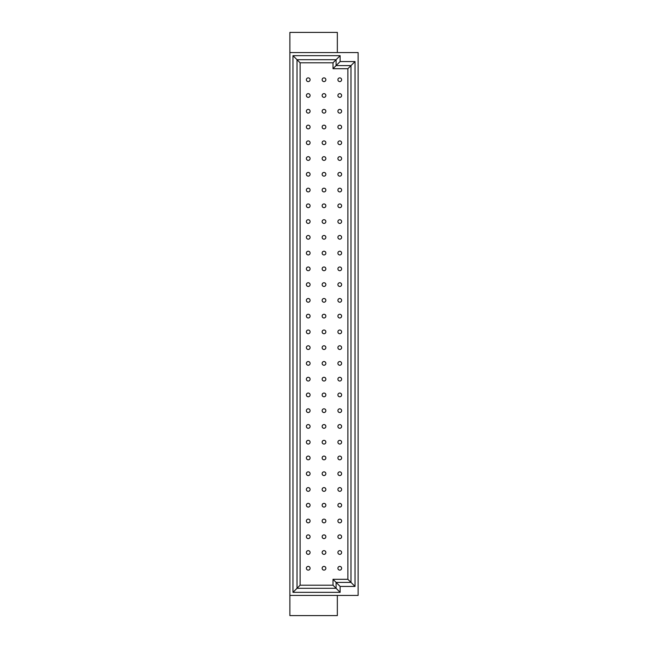 <?xml version="1.0" encoding="UTF-8"?>
<svg xmlns="http://www.w3.org/2000/svg" width="648" height="648" viewBox="0 0 648 648"><rect width="100%" height="100%" fill="white"/><g stroke="black" fill="none" stroke-linecap="round" stroke-linejoin="round"><path stroke-width="0.97" d="M308.237 554.364A1.863 1.863 0 0 1 306.626 551.57A1.863 1.863 0 0 1 309.849 551.57A1.863 1.863 0 0 1 308.237 554.364M324 554.364A1.863 1.863 0 0 1 322.388 551.57A1.863 1.863 0 0 1 325.612 551.57A1.863 1.863 0 0 1 324 554.364M339.763 554.364A1.863 1.863 0 0 1 338.151 551.57A1.863 1.863 0 0 1 341.375 551.57A1.863 1.863 0 0 1 339.763 554.364M308.237 538.601A1.863 1.863 0 0 1 306.626 535.815A1.863 1.863 0 0 1 309.849 535.815A1.863 1.863 0 0 1 308.237 538.601M324 538.601A1.863 1.863 0 0 1 322.388 535.815A1.863 1.863 0 0 1 325.612 535.815A1.863 1.863 0 0 1 324 538.601M339.763 538.601A1.863 1.863 0 0 1 338.151 535.815A1.863 1.863 0 0 1 341.375 535.815A1.863 1.863 0 0 1 339.763 538.601M308.237 522.847A1.863 1.863 0 0 1 306.626 520.052A1.863 1.863 0 0 1 309.849 520.052A1.863 1.863 0 0 1 308.237 522.847M324 522.847A1.863 1.863 0 0 1 322.388 520.052A1.863 1.863 0 0 1 325.612 520.052A1.863 1.863 0 0 1 324 522.847M339.763 522.847A1.863 1.863 0 0 1 338.151 520.052A1.863 1.863 0 0 1 341.375 520.052A1.863 1.863 0 0 1 339.763 522.847M308.237 507.084A1.863 1.863 0 0 1 306.626 504.298A1.863 1.863 0 0 1 309.849 504.298A1.863 1.863 0 0 1 308.237 507.084M324 507.084A1.863 1.863 0 0 1 322.388 504.298A1.863 1.863 0 0 1 325.612 504.298A1.863 1.863 0 0 1 324 507.084M339.763 507.084A1.863 1.863 0 0 1 338.151 504.298A1.863 1.863 0 0 1 341.375 504.298A1.863 1.863 0 0 1 339.763 507.084M308.237 491.33A1.863 1.863 0 0 1 306.626 488.535A1.863 1.863 0 0 1 309.849 488.535A1.863 1.863 0 0 1 308.237 491.33M324 491.33A1.863 1.863 0 0 1 322.388 488.535A1.863 1.863 0 0 1 325.612 488.535A1.863 1.863 0 0 1 324 491.33M339.763 491.33A1.863 1.863 0 0 1 338.151 488.535A1.863 1.863 0 0 1 341.375 488.535A1.863 1.863 0 0 1 339.763 491.33M308.237 475.567A1.863 1.863 0 0 1 306.626 472.781A1.863 1.863 0 0 1 309.849 472.781A1.863 1.863 0 0 1 308.237 475.567M324 475.567A1.863 1.863 0 0 1 322.388 472.781A1.863 1.863 0 0 1 325.612 472.781A1.863 1.863 0 0 1 324 475.567M339.763 475.567A1.863 1.863 0 0 1 338.151 472.781A1.863 1.863 0 0 1 341.375 472.781A1.863 1.863 0 0 1 339.763 475.567M308.237 459.813A1.863 1.863 0 0 1 306.626 457.018A1.863 1.863 0 0 1 309.849 457.018A1.863 1.863 0 0 1 308.237 459.813M324 459.813A1.863 1.863 0 0 1 322.388 457.018A1.863 1.863 0 0 1 325.612 457.018A1.863 1.863 0 0 1 324 459.813M339.763 459.813A1.863 1.863 0 0 1 338.151 457.018A1.863 1.863 0 0 1 341.375 457.018A1.863 1.863 0 0 1 339.763 459.813M308.237 444.05A1.863 1.863 0 0 1 306.626 441.264A1.863 1.863 0 0 1 309.849 441.264A1.863 1.863 0 0 1 308.237 444.05M324 444.05A1.863 1.863 0 0 1 322.388 441.264A1.863 1.863 0 0 1 325.612 441.264A1.863 1.863 0 0 1 324 444.05M339.763 444.05A1.863 1.863 0 0 1 338.151 441.264A1.863 1.863 0 0 1 341.375 441.264A1.863 1.863 0 0 1 339.763 444.05M308.237 428.296A1.863 1.863 0 0 1 306.626 425.501A1.863 1.863 0 0 1 309.849 425.501A1.863 1.863 0 0 1 308.237 428.296M324 428.296A1.863 1.863 0 0 1 322.388 425.501A1.863 1.863 0 0 1 325.612 425.501A1.863 1.863 0 0 1 324 428.296M339.763 428.296A1.863 1.863 0 0 1 338.151 425.501A1.863 1.863 0 0 1 341.375 425.501A1.863 1.863 0 0 1 339.763 428.296M308.237 412.533A1.863 1.863 0 0 1 306.626 409.747A1.863 1.863 0 0 1 309.849 409.747A1.863 1.863 0 0 1 308.237 412.533M324 412.533A1.863 1.863 0 0 1 322.388 409.747A1.863 1.863 0 0 1 325.612 409.747A1.863 1.863 0 0 1 324 412.533M339.763 412.533A1.863 1.863 0 0 1 338.151 409.747A1.863 1.863 0 0 1 341.375 409.747A1.863 1.863 0 0 1 339.763 412.533M308.237 396.779A1.863 1.863 0 0 1 306.626 393.984A1.863 1.863 0 0 1 309.849 393.984A1.863 1.863 0 0 1 308.237 396.779M324 396.779A1.863 1.863 0 0 1 322.388 393.984A1.863 1.863 0 0 1 325.612 393.984A1.863 1.863 0 0 1 324 396.779M339.763 396.779A1.863 1.863 0 0 1 338.151 393.984A1.863 1.863 0 0 1 341.375 393.984A1.863 1.863 0 0 1 339.763 396.779M308.237 381.016A1.863 1.863 0 0 1 306.626 378.221A1.863 1.863 0 0 1 309.849 378.221A1.863 1.863 0 0 1 308.237 381.016M324 381.016A1.863 1.863 0 0 1 322.388 378.221A1.863 1.863 0 0 1 325.612 378.221A1.863 1.863 0 0 1 324 381.016M339.763 381.016A1.863 1.863 0 0 1 338.151 378.221A1.863 1.863 0 0 1 341.375 378.221A1.863 1.863 0 0 1 339.763 381.016M308.237 365.261A1.863 1.863 0 0 1 306.626 362.467A1.863 1.863 0 0 1 309.849 362.467A1.863 1.863 0 0 1 308.237 365.261M324 365.261A1.863 1.863 0 0 1 322.388 362.467A1.863 1.863 0 0 1 325.612 362.467A1.863 1.863 0 0 1 324 365.261M339.763 365.261A1.863 1.863 0 0 1 338.151 362.467A1.863 1.863 0 0 1 341.375 362.467A1.863 1.863 0 0 1 339.763 365.261M308.237 349.499A1.863 1.863 0 0 1 306.626 346.704A1.863 1.863 0 0 1 309.849 346.704A1.863 1.863 0 0 1 308.237 349.499M324 349.499A1.863 1.863 0 0 1 322.388 346.704A1.863 1.863 0 0 1 325.612 346.704A1.863 1.863 0 0 1 324 349.499M339.763 349.499A1.863 1.863 0 0 1 338.151 346.704A1.863 1.863 0 0 1 341.375 346.704A1.863 1.863 0 0 1 339.763 349.499M308.237 333.744A1.863 1.863 0 0 1 306.626 330.95A1.863 1.863 0 0 1 309.849 330.95A1.863 1.863 0 0 1 308.237 333.744M324 333.744A1.863 1.863 0 0 1 322.388 330.95A1.863 1.863 0 0 1 325.612 330.95A1.863 1.863 0 0 1 324 333.744M339.763 333.744A1.863 1.863 0 0 1 338.151 330.95A1.863 1.863 0 0 1 341.375 330.95A1.863 1.863 0 0 1 339.763 333.744M308.237 317.982A1.863 1.863 0 0 1 306.626 315.187A1.863 1.863 0 0 1 309.849 315.187A1.863 1.863 0 0 1 308.237 317.982M324 317.982A1.863 1.863 0 0 1 322.388 315.187A1.863 1.863 0 0 1 325.612 315.187A1.863 1.863 0 0 1 324 317.982M339.763 317.982A1.863 1.863 0 0 1 338.151 315.187A1.863 1.863 0 0 1 341.375 315.187A1.863 1.863 0 0 1 339.763 317.982M308.237 302.219A1.863 1.863 0 0 1 306.626 299.433A1.863 1.863 0 0 1 309.849 299.433A1.863 1.863 0 0 1 308.237 302.219M324 302.219A1.863 1.863 0 0 1 322.388 299.433A1.863 1.863 0 0 1 325.612 299.433A1.863 1.863 0 0 1 324 302.219M339.763 302.219A1.863 1.863 0 0 1 338.151 299.433A1.863 1.863 0 0 1 341.375 299.433A1.863 1.863 0 0 1 339.763 302.219M308.237 286.465A1.863 1.863 0 0 1 306.626 283.67A1.863 1.863 0 0 1 309.849 283.67A1.863 1.863 0 0 1 308.237 286.465M324 286.465A1.863 1.863 0 0 1 322.388 283.67A1.863 1.863 0 0 1 325.612 283.67A1.863 1.863 0 0 1 324 286.465M339.763 286.465A1.863 1.863 0 0 1 338.151 283.67A1.863 1.863 0 0 1 341.375 283.67A1.863 1.863 0 0 1 339.763 286.465M308.237 270.702A1.863 1.863 0 0 1 306.626 267.916A1.863 1.863 0 0 1 309.849 267.916A1.863 1.863 0 0 1 308.237 270.702M324 270.702A1.863 1.863 0 0 1 322.388 267.916A1.863 1.863 0 0 1 325.612 267.916A1.863 1.863 0 0 1 324 270.702M339.763 270.702A1.863 1.863 0 0 1 338.151 267.916A1.863 1.863 0 0 1 341.375 267.916A1.863 1.863 0 0 1 339.763 270.702M308.237 254.948A1.863 1.863 0 0 1 306.626 252.153A1.863 1.863 0 0 1 309.849 252.153A1.863 1.863 0 0 1 308.237 254.948M324 254.948A1.863 1.863 0 0 1 322.388 252.153A1.863 1.863 0 0 1 325.612 252.153A1.863 1.863 0 0 1 324 254.948M339.763 254.948A1.863 1.863 0 0 1 338.151 252.153A1.863 1.863 0 0 1 341.375 252.153A1.863 1.863 0 0 1 339.763 254.948M308.237 239.185A1.863 1.863 0 0 1 306.626 236.399A1.863 1.863 0 0 1 309.849 236.399A1.863 1.863 0 0 1 308.237 239.185M324 239.185A1.863 1.863 0 0 1 322.388 236.399A1.863 1.863 0 0 1 325.612 236.399A1.863 1.863 0 0 1 324 239.185M339.763 239.185A1.863 1.863 0 0 1 338.151 236.399A1.863 1.863 0 0 1 341.375 236.399A1.863 1.863 0 0 1 339.763 239.185M308.237 223.43A1.863 1.863 0 0 1 306.626 220.636A1.863 1.863 0 0 1 309.849 220.636A1.863 1.863 0 0 1 308.237 223.43M324 223.43A1.863 1.863 0 0 1 322.388 220.636A1.863 1.863 0 0 1 325.612 220.636A1.863 1.863 0 0 1 324 223.43M339.763 223.43A1.863 1.863 0 0 1 338.151 220.636A1.863 1.863 0 0 1 341.375 220.636A1.863 1.863 0 0 1 339.763 223.43M308.237 207.668A1.863 1.863 0 0 1 306.626 204.881A1.863 1.863 0 0 1 309.849 204.881A1.863 1.863 0 0 1 308.237 207.668M324 207.668A1.863 1.863 0 0 1 322.388 204.881A1.863 1.863 0 0 1 325.612 204.881A1.863 1.863 0 0 1 324 207.668M339.763 207.668A1.863 1.863 0 0 1 338.151 204.881A1.863 1.863 0 0 1 341.375 204.881A1.863 1.863 0 0 1 339.763 207.668M308.237 191.913A1.863 1.863 0 0 1 306.626 189.119A1.863 1.863 0 0 1 309.849 189.119A1.863 1.863 0 0 1 308.237 191.913M324 191.913A1.863 1.863 0 0 1 322.388 189.119A1.863 1.863 0 0 1 325.612 189.119A1.863 1.863 0 0 1 324 191.913M339.763 191.913A1.863 1.863 0 0 1 338.151 189.119A1.863 1.863 0 0 1 341.375 189.119A1.863 1.863 0 0 1 339.763 191.913M308.237 176.151A1.863 1.863 0 0 1 306.626 173.364A1.863 1.863 0 0 1 309.849 173.364A1.863 1.863 0 0 1 308.237 176.151M324 176.151A1.863 1.863 0 0 1 322.388 173.364A1.863 1.863 0 0 1 325.612 173.364A1.863 1.863 0 0 1 324 176.151M339.763 176.151A1.863 1.863 0 0 1 338.151 173.364A1.863 1.863 0 0 1 341.375 173.364A1.863 1.863 0 0 1 339.763 176.151M308.237 160.396A1.863 1.863 0 0 1 306.626 157.602A1.863 1.863 0 0 1 309.849 157.602A1.863 1.863 0 0 1 308.237 160.396M324 160.396A1.863 1.863 0 0 1 322.388 157.602A1.863 1.863 0 0 1 325.612 157.602A1.863 1.863 0 0 1 324 160.396M339.763 160.396A1.863 1.863 0 0 1 338.151 157.602A1.863 1.863 0 0 1 341.375 157.602A1.863 1.863 0 0 1 339.763 160.396M308.237 144.634A1.863 1.863 0 0 1 306.626 141.839A1.863 1.863 0 0 1 309.849 141.839A1.863 1.863 0 0 1 308.237 144.634M324 144.634A1.863 1.863 0 0 1 322.388 141.839A1.863 1.863 0 0 1 325.612 141.839A1.863 1.863 0 0 1 324 144.634M339.763 144.634A1.863 1.863 0 0 1 338.151 141.839A1.863 1.863 0 0 1 341.375 141.839A1.863 1.863 0 0 1 339.763 144.634M308.237 128.879A1.863 1.863 0 0 1 306.626 126.085A1.863 1.863 0 0 1 309.849 126.085A1.863 1.863 0 0 1 308.237 128.879M324 128.879A1.863 1.863 0 0 1 322.388 126.085A1.863 1.863 0 0 1 325.612 126.085A1.863 1.863 0 0 1 324 128.879M339.763 128.879A1.863 1.863 0 0 1 338.151 126.085A1.863 1.863 0 0 1 341.375 126.085A1.863 1.863 0 0 1 339.763 128.879M308.237 113.117A1.863 1.863 0 0 1 306.626 110.322A1.863 1.863 0 0 1 309.849 110.322A1.863 1.863 0 0 1 308.237 113.117M324 113.117A1.863 1.863 0 0 1 322.388 110.322A1.863 1.863 0 0 1 325.612 110.322A1.863 1.863 0 0 1 324 113.117M339.763 113.117A1.863 1.863 0 0 1 338.151 110.322A1.863 1.863 0 0 1 341.375 110.322A1.863 1.863 0 0 1 339.763 113.117M308.237 97.362A1.863 1.863 0 0 1 306.626 94.568A1.863 1.863 0 0 1 309.849 94.568A1.863 1.863 0 0 1 308.237 97.362M324 97.362A1.863 1.863 0 0 1 322.388 94.568A1.863 1.863 0 0 1 325.612 94.568A1.863 1.863 0 0 1 324 97.362M339.763 97.362A1.863 1.863 0 0 1 338.151 94.568A1.863 1.863 0 0 1 341.375 94.568A1.863 1.863 0 0 1 339.763 97.362M289.875 595.439L358.125 595.439L358.125 52.561L289.875 52.561L289.875 615.6L337.341 615.6L337.341 595.439M289.875 52.561L289.875 32.4L337.341 32.4L337.341 52.561M339.763 570.127A1.863 1.863 0 0 1 338.151 567.332A1.863 1.863 0 0 1 341.375 567.332A1.863 1.863 0 0 1 339.763 570.127M339.763 81.599A1.863 1.863 0 0 1 338.151 78.805A1.863 1.863 0 0 1 341.375 78.805A1.863 1.863 0 0 1 339.763 81.599M324 570.127A1.863 1.863 0 0 1 322.388 567.332A1.863 1.863 0 0 1 325.612 567.332A1.863 1.863 0 0 1 324 570.127M324 81.599A1.863 1.863 0 0 1 322.388 78.805A1.863 1.863 0 0 1 325.612 78.805A1.863 1.863 0 0 1 324 81.599M308.237 570.127A1.863 1.863 0 0 1 306.626 567.332A1.863 1.863 0 0 1 309.849 567.332A1.863 1.863 0 0 1 308.237 570.127M308.237 81.599A1.863 1.863 0 0 1 306.626 78.805A1.863 1.863 0 0 1 309.849 78.805A1.863 1.863 0 0 1 308.237 81.599M332.999 68.696L340.127 61.56L355.023 61.56L355.023 586.44L350.989 582.406L336.101 582.406L340.127 586.44L340.127 592.337L336.101 588.303L297.011 588.303L297.011 59.697L292.977 55.663L340.127 55.663L336.101 59.697L336.101 65.594L350.989 65.594L350.989 582.406L347.887 579.304L332.999 579.304L336.101 582.406L336.101 588.303L332.999 585.201L300.113 585.201L300.113 62.799L332.999 62.799L332.999 68.696L347.887 68.696L347.887 579.304M355.023 61.56L347.887 68.696M300.113 62.799L297.011 59.697L336.101 59.697L332.999 62.799M340.127 592.337L292.977 592.337L300.113 585.201M332.999 579.304L332.999 585.201M340.127 55.663L340.127 61.56M355.023 586.44L340.127 586.44M292.977 592.337L292.977 55.663"/></g></svg>
